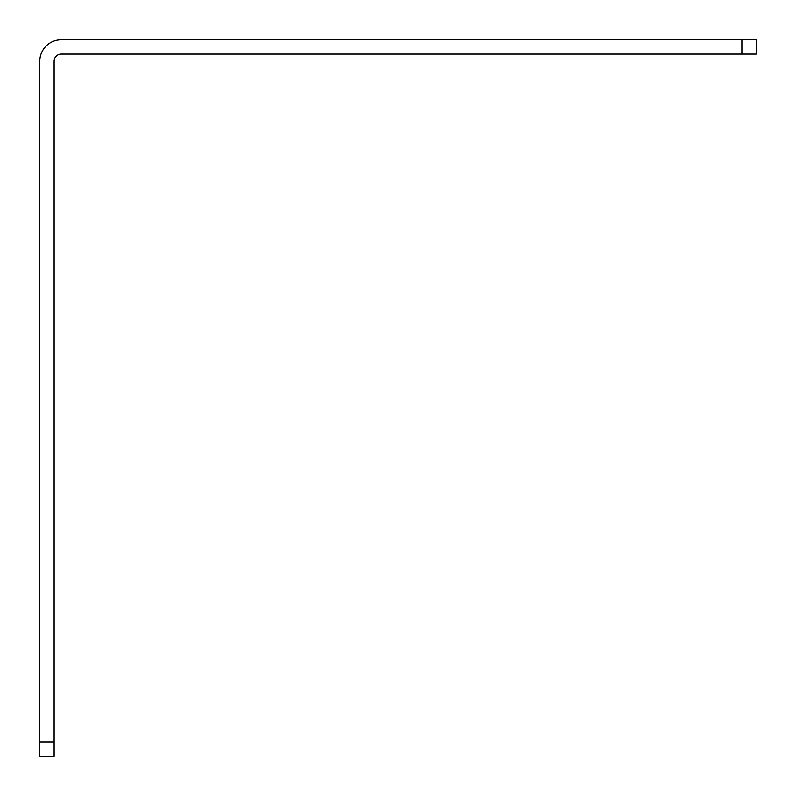 <?xml version="1.0" encoding="UTF-8"?>
<svg xmlns="http://www.w3.org/2000/svg" width="796" height="796" viewBox="0 0 796 796"><rect width="100%" height="100%" fill="white"/><g stroke="black" fill="none" stroke-linecap="round" stroke-linejoin="round"><path stroke-width="1.19" d="M54.128 741.872L54.128 61.292A7.164 7.164 0 0 1 61.292 54.128L741.872 54.128L741.872 39.8L61.292 39.8A21.492 21.492 0 0 0 39.8 61.292L39.8 741.872L54.128 741.872L54.128 756.2L39.8 756.2L39.8 741.872M741.872 39.8L756.2 39.8L756.2 54.128L741.872 54.128"/></g></svg>
